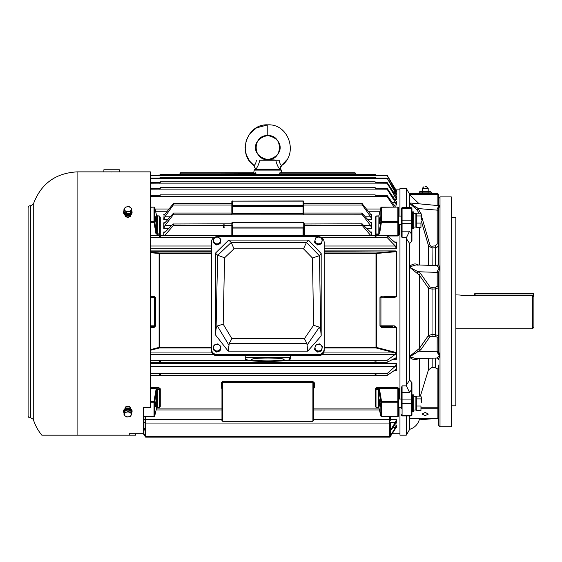 <?xml version="1.0" encoding="UTF-8"?>
<svg xmlns="http://www.w3.org/2000/svg" width="562" height="562" viewBox="0 0 562 562"><rect width="100%" height="100%" fill="white"/><g stroke="black" fill="none" stroke-linecap="round" stroke-linejoin="round"><path stroke-width="0.84" d="M211.389 349.803L211.389 349.15L211.389 349.803C211.748 353.133 213.623 354.973 217.023 355.325L244.519 355.325A0.703 0.703 180 0 1 245.222 356.027L245.222 356.73A0.703 0.703 0 0 0 245.931 357.432L245.931 359.455A21.855 1.904 180 0 0 267.779 361.359A21.855 1.904 180 0 0 289.634 359.455A0.703 0.703 -0 0 0 290.343 358.753L290.343 356.737L290.343 358.753L289.353 359.828C290.273 360.094 280.796 361.45 267.779 361.366C254.34 361.528 246.823 360.656 245.222 358.753A0.703 0.703 180 0 0 245.931 359.455M267.779 358.036A16.312 1.419 180 0 0 251.467 359.455A16.312 1.419 180 0 0 267.779 360.881A16.312 1.419 180 0 0 284.098 359.455A16.312 1.419 180 0 0 267.779 358.036M220.992 355.261L221.337 355.739L220.992 355.261L221.337 355.739L217.023 355.634C213.623 355.282 211.748 353.428 211.389 350.07M221.337 355.634L318.542 355.325C321.942 354.973 323.817 353.133 324.176 349.803L324.176 242.391M324.176 349.803L324.176 349.55A5.641 5.402 -0 0 1 318.542 354.952L217.023 354.952A5.641 5.402 -0 0 1 211.389 349.55L211.389 242.391M289.634 359.455L289.634 357.432A0.703 0.703 0 0 0 290.343 356.73L290.343 356.027A0.703 0.703 180 0 1 291.046 355.325L318.542 355.325M324.176 350.07C323.817 353.428 321.942 355.282 318.542 355.634L318.542 355.739A5.641 5.402 0 0 0 324.176 350.33C323.838 353.638 321.956 355.451 318.542 355.767L314.242 355.767M314.088 355.591L314.565 355.261M289.634 357.432L245.931 357.432M245.222 356.027L245.222 356.73M321.183 335.886L321.183 253.602L319.448 255.633L320.705 330.07L321.183 335.886L307.772 351.131L306.88 343.438L229.254 343.438L228.165 351.131L215.429 334.833L215.429 253.174L228.706 240.086L231.235 242.44L306.445 242.44L308.454 240.086L228.706 240.086M307.772 351.131L228.165 351.131M211.389 349.058L211.389 242.159C211.748 238.829 213.623 236.988 217.023 236.637L318.542 236.637C321.942 236.988 323.817 238.829 324.176 242.159L324.176 349.402C323.817 352.732 321.942 354.573 318.542 354.917L217.023 354.917C213.623 354.573 211.748 352.732 211.389 349.402L211.389 349.058C211.748 352.388 213.623 354.222 217.023 354.573L217.023 354.952M318.542 354.952L318.542 354.573L217.023 354.573M318.542 354.573C321.942 354.222 323.817 352.388 324.176 349.058M308.454 240.086L321.183 253.602M215.429 334.833L216.082 328.566L217.635 255.232L215.429 253.174M320.705 330.07L319.342 327.182L307.252 344.857M228.797 344.998L217.353 325.953L216.082 328.566M217.635 255.232L224.582 257.782L223.177 324.155L231.895 338.654L229.254 343.438M217.733 255.26L231.242 242.454A4.819 0.639 -43 0 0 231.235 242.44M231.895 338.654L304.421 338.654L313.603 325.222L312.472 258.014L319.448 255.633M319.364 255.661L306.445 242.447L303.515 248.847L234.01 248.847L224.582 257.782M217.353 325.953L223.177 324.155M304.421 338.654L306.88 343.438M313.603 325.222L319.342 327.182M231.242 242.454L234.01 248.847M216.208 351.482L220.072 350.252L220.887 346.431L219.363 345.075L217.845 343.839L213.982 345.075L213.167 348.897L216.208 351.482L216.208 352.128L213.167 349.543L213.167 348.897M220.887 346.431L220.072 350.899L216.208 352.128M220.072 350.899L220.072 350.252M214.684 350.133A3.527 3.379 180 0 1 215.913 344.401A3.527 3.379 180 0 1 219.363 345.075A3.527 3.379 -0 0 1 220.48 348.285A3.527 3.379 180 0 1 214.684 350.133M317.72 351.482L321.583 350.252L322.398 346.431L320.874 345.075L319.357 343.839L315.493 345.075L314.678 348.897L317.72 351.482L317.72 352.128L314.678 349.543L314.678 348.897M322.398 346.431L321.583 350.899L317.72 352.128M321.583 350.899L321.583 350.252M316.202 350.133A3.527 3.379 180 0 1 317.425 344.401A3.527 3.379 180 0 1 320.874 345.075A3.527 3.379 -0 0 1 321.991 348.285A3.527 3.379 180 0 1 316.202 350.133M216.208 244.358L220.072 243.121L220.887 239.3L219.363 237.951L217.845 236.714L213.982 237.951L213.167 241.772L216.208 244.358L216.208 245.004L213.167 242.419L213.167 241.772M220.887 239.3L220.072 243.775L216.208 245.004M220.072 243.775L220.072 243.121M214.684 243.009A3.527 3.379 180 0 1 215.913 237.276A3.527 3.379 180 0 1 219.363 237.951A3.527 3.379 -0 0 1 220.48 241.154A3.527 3.379 180 0 1 214.684 243.009M317.72 244.358L321.583 243.121L322.398 239.3L320.874 237.951L319.357 236.714L315.493 237.951L314.678 241.772L317.72 244.358L317.72 245.004L314.678 242.419L314.678 241.772M322.398 239.3L321.583 243.775L317.72 245.004M321.583 243.775L321.583 243.121M316.202 243.009A3.527 3.379 180 0 1 317.425 237.276A3.527 3.379 180 0 1 320.874 237.951A3.527 3.379 -0 0 1 321.991 241.154A3.527 3.379 180 0 1 316.202 243.009M397.847 416.505A0.703 0.703 0 0 0 398.549 415.803A0.703 0.534 180 0 1 397.847 416.337L381.535 416.379A0.703 0.569 -13.5 0 1 380.839 415.88L380.839 401.767L378.9 390.302A0.703 0.4 -9.6 0 1 379.596 389.831L378.198 388.813L378.198 389.663L378.9 390.302L378.9 407.759L380.839 415.88A0.703 0.534 180 0 0 381.535 416.337L397.847 416.337L397.847 402.16A0.703 0.464 0 0 0 398.549 401.704L398.549 415.803L398.549 407.506L401.366 407.506M401.366 216.11L398.549 216.11L398.549 207.807L398.549 221.913A0.703 0.464 180 0 0 397.847 221.449L397.847 207.273A0.703 0.534 0 0 1 398.549 207.807A0.703 0.703 0 0 0 397.847 207.104L381.535 207.273L381.535 221.449A0.703 0.464 180 0 0 380.839 221.85L380.839 207.736L378.9 215.857A0.703 0.569 -166.6 0 1 378.907 215.766L378.907 215.766A0.703 0.569 -166.6 0 1 378.936 215.689M143.359 416.337L154.03 416.337L154.03 401.296A0.703 0.4 9.6 0 1 154.726 401.767L154.726 415.88A0.703 0.534 180 0 1 154.03 416.337L154.03 416.505A0.703 0.703 0 0 0 154.712 415.971L156.657 407.843A0.703 0.569 13.4 0 1 156.629 407.928M156.629 215.689A0.703 0.569 166.6 0 1 156.665 215.857L154.726 207.736L154.726 221.85A0.703 0.464 180 0 0 154.03 221.449L154.03 207.273A0.703 0.534 0 0 1 154.726 207.736A0.703 0.569 166.5 0 0 154.712 207.645A0.703 0.703 0 0 0 154.03 207.104L150.405 207.104M232.535 201.147L303.03 201.147A0.703 0.499 0 0 1 303.733 201.646A0.703 0.703 0 0 0 303.03 200.936L232.535 201.147A0.703 0.499 180 0 0 231.832 201.646L231.832 203.374L231.832 201.646A0.703 0.703 0 0 1 232.535 200.936L232.535 203.374L231.832 203.374L231.832 204.413L232.535 204.413L232.535 205.629L303.03 205.629L303.03 204.413L303.733 204.413L303.733 203.374L303.03 203.374L303.03 200.936M323.48 352.957L395.381 352.957L376.013 347.941A0.703 0.471 -75.8 0 0 376.47 347.4L396.231 352.557A1.819 1.321 -68.4 0 1 396.231 352.557L396.238 327.386L381.38 327.379A0.703 0.457 -90 0 0 380.924 326.613L392.445 326.613M392.445 297.003L394.299 297.003L396.238 296.23L396.238 251.678L396.695 251.762L396.695 296.251L381.38 296.237L379.968 297.649L379.968 325.96L381.38 327.379M395.325 242.679L387.077 235.668L375.922 235.633C374.699 235.555 374.699 236.145 375.922 237.403L387.077 237.445L395.325 246.016L396.435 248.797L396.435 242.039L395.325 242.679L395.908 242.946M396.435 205.032L396.435 201.372L395.325 200.536L387.077 188.221L387.077 189.183L395.325 202.341L396.435 205.032L394.025 205.032M396.435 199.454L396.435 196.567L387.077 182.439L387.077 183.198L395.325 196.883L396.435 199.454L394.601 199.454M396.435 195.112L396.435 193.026L387.077 178.077L395.325 192.675L396.435 195.112L395.107 195.112M303.733 214.81L303.733 213.047L361.97 213.047L370.653 222.812L371.763 222.77L371.763 228.467L370.653 225.629L362.364 214.81L231.832 214.853L231.832 213.047L173.595 213.047L164.912 222.812L163.802 222.77L163.802 228.467L164.912 225.629L173.201 214.81C173.925 213.427 173.932 212.928 173.208 213.314M306.416 203.374L361.921 203.374L370.653 214.291L371.763 214.543L371.763 219.616L370.653 216.799L362.364 205.046L303.726 205.046A0.724 0.59 0 0 1 303.733 205.144L303.663 213.356M164.055 214.972L163.802 219.616L164.912 216.799L173.201 205.046C173.925 203.627 173.932 203.184 173.208 203.711L173.637 203.374M164.835 235.499L173.201 225.636C173.925 224.301 173.932 223.753 173.208 223.992L164.912 232.31L164.23 232.696L163.802 231.965L163.802 235.499M304.442 223.992L362.012 223.795L370.653 232.31L371.334 232.696L371.763 231.965L371.763 235.499M150.405 221.449L154.03 221.449L154.03 222.32A0.703 0.4 170.4 0 0 154.726 221.85L156.665 233.307L156.665 215.857L159.545 216.11L158.87 216.082L159.573 216.237L159.573 234.396L159.573 216.658A0.703 0.548 0 0 0 160.275 217.206L159.573 216.412M160.008 235.506L160.275 234.839A0.703 0.443 180 0 1 159.573 234.396L158.87 235.134L155.969 233.778L154.03 222.32L150.405 222.32M375.992 216.412L375.29 217.206A0.703 0.548 0 0 0 375.992 216.658L375.992 234.396A0.703 0.443 180 0 1 375.29 234.839L375.557 235.506M387.436 235.977L397.847 235.977L399.252 234.839A0.703 0.443 0 0 1 398.549 234.396L397.847 235.134L397.847 222.32L381.535 222.32A0.703 0.4 -170.4 0 1 380.839 221.85L378.809 234.291L378.198 233.954L378.198 234.804L379.596 233.778A0.703 0.4 -170.4 0 1 378.9 233.307M375.613 174.81L375.922 175.105C374.699 174.002 374.699 174.115 375.922 175.442L387.077 175.506L396.435 192.049L396.435 190.785L387.077 175.175L395.325 189.155M396.695 251.762L395.458 250.926L324.176 251.277M396.695 296.251L394.299 297.79L380.924 297.79L380.924 325.827L394.299 325.827L396.238 327.386L394.299 326.613L394.299 325.827M399.961 433.766L392.164 433.766A19756.063 17629.153 0 0 1 391.475 434.833C390.836 435.698 390.794 435.536 391.342 434.356L391.475 434.117A19756.063 19236.529 -0 0 0 395.388 427.464L396.435 425.02L396.372 427.577M396.196 427.682L395.388 428.736A19756.063 17629.153 180 0 1 391.475 434.833C390.836 435.698 390.794 435.536 391.342 434.356M143.359 432.873A19756.063 19236.529 0 0 0 144.09 434.117L144.223 434.356C144.771 435.536 144.729 435.691 144.09 434.833A19756.063 17629.153 -0 0 1 143.401 433.766L135.604 433.766M144.223 434.356C144.771 435.536 144.729 435.691 144.09 434.833A19756.063 17629.153 180 0 1 143.359 433.695L129.26 433.695L129.26 435.171L41.827 435.171L77.092 435.171L77.092 171.874C55.378 173.103 40.766 183.922 33.263 204.336L30.727 205.776C29.189 205.615 28.318 206.296 28.1 207.828L28.1 415.789C28.318 417.313 29.189 418.002 30.727 417.84L30.727 205.776M390.442 419.659L396.435 419.659L395.388 422.224A19756.063 18660.683 180 0 1 391.475 428.673L391.278 429.024C390.794 430.155 390.857 430.344 391.475 429.593A19756.063 16600.489 0 0 0 395.388 423.853L396.329 422.884M391.278 429.024C390.794 430.155 390.857 430.344 391.475 429.593M143.359 428.525A19756.063 16600.489 -0 0 0 144.09 429.593C144.701 430.352 144.771 430.155 144.279 429.024L144.09 428.673A19756.063 18660.683 180 0 1 143.359 427.471M144.09 429.593C144.701 430.352 144.771 430.155 144.279 429.024M378.198 234.804L376.695 234.804L376.02 233.954L378.198 233.954M378.936 407.928A0.703 0.569 -13.4 0 1 378.9 407.759L378.198 407.499L378.198 389.663L376.02 389.663L376.695 388.813L378.198 388.813M254.242 170.096L254.86 169.408L280.705 169.408L281.323 170.096L254.242 170.096L253.673 172.766L180.451 172.829M255.218 173.026L180.5 172.766M255.977 174.283L255.668 172.766M150.405 325.827L154.641 325.827L154.641 297.79L155.344 297.705L155.344 311.805L155.597 297.649L154.185 296.237L150.405 296.23M150.405 326.613L154.641 326.613L154.641 325.827L155.344 325.904L155.344 311.805L155.597 325.96L154.185 327.379L150.405 327.379M155.534 403.277L155.534 406.874L156.257 403.277L156.257 399.68L155.534 403.277M155.534 220.339L156.257 223.929L156.257 220.339L155.534 216.742L155.534 220.339M379.308 403.277L380.031 406.874L380.031 403.277L379.308 399.68L379.308 403.277M379.308 220.339L379.308 223.929L380.031 220.339L380.031 216.742L379.308 220.339M223.304 227.484L224.147 227.484L223.922 225.636L224.336 224.842L223.107 224.842L223.528 225.636L223.304 227.484M224.062 226.612A0.724 0.513 0 0 0 223.381 226.612M305.047 203.711L306.487 203.711M150.939 297.003L154.641 297.003A0.703 0.703 0 0 1 155.105 297.179M281.323 170.096L281.892 172.766L355.065 172.766L279.897 172.766L279.588 174.283M401.366 403.277L401.366 392.845L401.366 399.048L398.549 399.048L398.549 389.22L397.847 388.483L397.847 402.16L381.535 402.16A0.703 0.464 0 0 1 380.839 401.767A0.703 0.4 -9.6 0 1 381.535 401.296L397.847 401.296A0.703 0.407 0 0 1 398.549 401.704L398.549 389.22A0.703 0.443 180 0 1 399.252 388.771L397.847 387.639L376.695 387.639L375.29 388.771A0.703 0.443 -0 0 1 375.992 389.22L375.992 406.93M398.549 234.396L398.549 221.913A0.703 0.407 180 0 1 397.847 222.32L397.847 221.449L381.535 221.449L379.596 233.778M150.405 402.16L154.03 402.16A0.703 0.464 0 0 0 154.726 401.767L156.665 390.302L157.367 389.663L157.367 407.499L156.665 407.759A0.703 0.569 13.4 0 1 156.657 407.843M303.03 213.356L303.03 206.626A0.703 0.499 0 0 0 303.733 206.128A0.703 0.499 180 0 0 303.03 205.629L303.03 206.626L232.535 206.626L232.535 213.356M396.695 327.365L396.695 351.51L395.325 354.341L387.077 360.333L375.922 360.361C374.699 361.457 374.699 362.118 375.922 362.328L387.077 362.307L395.325 358.05L396.435 359.251L396.435 351.524M313.603 388.672L314.306 387.654A0.703 0.436 180 0 0 313.603 388.096L313.603 383.2A0.703 0.407 180 0 1 314.306 382.792L312.901 381.535L222.664 381.535L221.252 382.792A0.703 0.407 180 0 1 221.962 383.2L221.962 388.096A0.703 0.436 180 0 0 221.252 387.654L221.962 388.672M396.435 419.659L396.435 423.074L396.02 423.074M395.325 366.269L387.077 373.589L375.922 373.625C374.699 374.812 374.699 375.437 375.922 375.5L387.077 375.479L395.325 369.81L396.435 370.73L396.435 363.551L395.325 366.269L150.405 366.269M159.573 407.197L160.275 406.41A0.703 0.548 180 0 0 159.573 406.958L159.573 389.22A0.703 0.443 0 0 1 160.275 388.771L158.87 387.639L159.573 389.22L159.573 407.38L157.367 407.527M375.992 406.958A0.703 0.548 180 0 0 375.29 406.41L375.992 407.197M396.238 251.678L376.47 253.469A0.703 0.492 -94.9 0 0 376.013 252.998L395.458 251.277L396.238 251.678M396.4 352.226L395.381 352.957M179.664 174.283L179.931 173.82C180.655 172.52 180.655 172.485 179.931 173.7L179.945 173.679C180.655 172.485 180.655 172.52 179.931 173.813M279.476 173.82L355.634 173.82C354.91 172.52 354.91 172.485 355.634 173.7C354.91 172.485 354.91 172.52 355.634 173.813C354.91 172.52 354.91 172.485 355.634 173.707C354.91 172.485 354.91 172.52 355.634 173.82L355.901 174.283M378.809 215.836L378.198 216.11L378.9 215.857L378.809 234.291M378.198 407.527L375.992 407.38L375.992 389.22L376.695 388.813M376.695 234.804L375.992 234.396L375.992 216.237L378.198 216.082M159.573 389.817L158.87 388.813L157.367 388.813L155.969 389.831A0.703 0.4 9.6 0 1 156.665 390.302L156.665 407.759L154.726 415.88A0.703 0.569 13.5 0 1 154.712 415.971M362.357 223.992C361.633 223.746 361.633 224.294 362.364 225.636L370.73 235.499M164.912 235.401L231.832 235.401L231.832 225.566L232.535 224.842L232.535 227.069A0.703 0.499 180 0 0 231.832 227.561L231.832 225.566M231.832 235.401L231.832 227.561A0.703 0.499 0 0 0 232.535 228.06L232.535 235.499M303.733 203.648L303.03 203.374L303.733 203.648M303.03 204.413L303.726 205.046M362.357 203.711C361.633 203.177 361.633 203.62 362.364 205.046M371.51 214.972L371.763 214.543L370.864 214.543M303.733 228.832L303.733 235.499L303.733 222.58L232.535 222.376A0.703 0.703 0 0 0 231.832 223.079L231.832 223.795L231.832 223.079A0.703 0.499 0 0 1 232.535 222.58L232.535 223.795L231.832 223.795L231.832 224.842L232.535 224.842M232.535 223.795L231.839 223.992L232.535 223.795M232.422 223.795L173.208 223.992M303.733 213.356L231.832 213.356M362.357 213.314C361.633 212.921 361.633 213.419 362.364 214.81M232.535 203.374L231.832 203.648L232.535 203.374M231.895 213.356L231.832 205.144A0.724 0.59 -0 0 1 231.839 205.046L232.535 204.413M212.085 352.957L150.405 352.957M150.405 349.634L159.095 347.4A0.703 0.471 75.8 0 0 159.552 347.941L150.405 350.281M150.405 252.197L159.552 252.998A0.703 0.492 94.9 0 0 159.095 253.469L150.405 252.696M324.176 347.442L376.47 347.4L376.47 253.469L324.176 253.399M211.389 253.399L159.095 253.469L159.095 347.4L211.389 347.442M355.964 174.283L374.994 174.297M150.405 175.175L159.692 175.063M160.591 174.283L179.601 174.283M150.405 373.589L159.643 373.625C160.865 374.812 160.865 375.437 159.643 375.5L375.922 375.5M150.405 375.479L159.643 375.5M395.796 369.641L395.325 369.81M150.405 360.333L159.643 360.361C160.865 361.464 160.865 362.118 159.643 362.328L375.922 362.328M150.405 362.307L159.643 362.328M395.683 357.959L395.325 358.05M150.405 235.668L159.643 235.633C160.865 235.562 160.865 236.152 159.643 237.403L150.405 237.445M375.922 235.633L160.163 235.499M160.149 235.499L159.643 235.633M303.733 223.191L304.442 223.795L304.358 235.499M164.954 222.77L163.802 222.77L164.139 223.339M371.426 223.339L371.763 222.77L370.611 222.77M164.701 214.543L163.802 214.543L164.912 214.291L173.208 203.711M375.992 195.351L375.992 196.51L375.107 194.866L375.992 195.351L387.077 195.351L395.522 207.104M150.405 195.351L159.573 195.351L160.458 194.866L159.573 196.51L150.405 196.51M375.992 196.51L387.077 196.51L394.067 207.104M150.405 188.221L159.573 188.221L160.514 187.638L375.051 187.638L375.992 188.221L387.077 188.221M375.922 188.158C374.699 187.385 374.699 187.708 375.922 189.12L387.077 189.183M150.405 189.183L159.643 189.12C160.865 187.708 160.865 187.385 159.643 188.158M150.405 182.439L159.573 182.439L160.563 181.758L375.002 181.758L375.992 182.439L387.077 182.439M375.922 182.369C374.699 181.477 374.699 181.737 375.922 183.135L387.077 183.198M150.405 183.198L159.643 183.135C160.865 181.737 160.865 181.484 159.643 182.369M375.922 178.006C374.699 177.002 374.699 177.185 375.922 178.554C374.699 177.185 374.699 177.002 375.922 178.006L387.077 178.077M150.405 178.077L159.643 178.006C160.865 177.002 160.865 177.192 159.643 178.554C160.865 177.192 160.865 177.002 159.643 178.006M150.405 178.625L387.077 178.625M150.405 175.506L375.922 175.442C374.699 174.115 374.699 174.002 375.922 175.105L387.077 175.506M159.643 175.442C160.865 174.115 160.865 174.002 159.643 175.105C160.865 174.002 160.865 174.115 159.643 175.442M256.089 173.82L179.931 173.82C180.655 172.52 180.655 172.485 179.931 173.7M391.089 435.346L390.442 435.417L390.442 436.442L390.442 435.417M145.122 435.417L144.483 435.353M159.573 178.077L159.573 178.625M159.573 182.439L159.573 183.198M159.573 188.221L159.573 189.183M159.573 195.351L159.573 196.51M159.573 235.668L159.573 237.445M159.573 360.333L159.573 362.307M159.573 373.589L159.573 375.479M375.992 178.077L375.992 178.625M375.992 182.439L375.992 183.198M375.992 188.221L375.992 189.183M387.077 195.351L387.077 196.51M387.077 235.668L387.077 237.445M375.992 235.668L375.992 237.445M387.077 360.333L387.077 362.307M375.992 360.333L375.992 362.307M387.077 373.589L387.077 375.479M375.992 373.589L375.992 375.479M303.733 205.144L303.733 211.888M231.832 211.888L231.832 205.144M303.733 203.374L303.733 201.646L303.733 203.374M303.733 222.58L303.03 222.58M303.733 227.069L303.03 228.06L232.535 228.06L232.535 227.069L303.733 227.069M231.832 206.128A0.703 0.499 0 0 0 232.535 206.626L232.535 205.629A0.703 0.499 -0 0 0 231.832 206.128M157.367 216.082L157.367 233.954L159.573 233.799M157.367 234.804L157.367 233.954L156.665 233.307A0.703 0.4 170.4 0 1 155.969 233.778M154.712 207.645L156.657 215.766L159.278 215.956M159.545 233.954L158.87 234.804M397.847 207.104L381.535 207.104A0.703 0.703 0 0 0 380.853 207.645A0.703 0.569 -166.5 0 0 380.839 207.736A0.703 0.534 0 0 1 381.535 207.273L381.535 207.23M379.596 389.831L381.535 401.296L381.535 416.505A0.703 0.703 0 0 1 380.853 415.971L378.907 407.843L376.287 407.661M390.442 432.916L390.442 436.442A0.703 0.703 0 0 1 389.74 437.145L145.825 437.145A0.703 0.703 0 0 1 145.122 436.442L145.122 416.505L145.122 423.046L145.825 423.046L145.825 436.442L389.74 436.442L389.74 423.046L145.825 423.046L145.825 419.519A0.703 0.703 0 0 0 145.122 420.228A0.703 0.703 0 0 1 145.825 419.519L221.793 419.273M390.442 436.442L389.74 436.442L389.74 437.145A0.703 0.703 0 0 0 390.442 436.442A0.703 0.703 0 0 1 389.74 437.145A0.703 0.703 0 0 0 390.442 436.442A0.703 0.703 0 0 1 389.74 437.145A0.703 0.703 0 0 0 390.442 436.442A0.703 0.703 0 0 1 389.74 437.145A0.703 0.703 0 0 0 390.442 436.442A0.703 0.703 0 0 1 389.74 437.145A0.703 0.703 0 0 0 390.442 436.442A0.703 0.703 0 0 1 389.74 437.145A0.703 0.703 0 0 0 390.442 436.442L390.442 423.046L389.74 423.046L389.74 419.519A0.703 0.703 0 0 1 390.442 420.228L390.442 416.505L390.442 420.228A0.703 0.703 0 0 0 389.74 419.519L314.306 419.519A0.703 0.703 0 0 1 313.603 418.816A0.703 0.703 0 0 0 314.306 419.519L312.901 421.282L313.603 418.908L313.603 383.2L312.901 382.286L222.664 382.286L222.664 421.282L221.252 419.519L145.825 419.519A0.703 0.703 0 0 0 145.122 420.228M221.252 419.596A0.703 0.688 0 0 0 221.962 418.908L221.962 383.2L222.664 381.535M314.306 419.596A0.703 0.688 0 0 1 313.603 418.908M221.962 418.816A0.703 0.703 0 0 1 221.252 419.519A0.703 0.703 0 0 0 221.962 418.816M221.962 418.908L222.664 421.282L312.901 421.282L312.901 381.535M145.825 437.145A0.703 0.703 0 0 1 145.122 436.442A0.703 0.703 0 0 0 145.825 437.145A0.703 0.703 0 0 1 145.122 436.442A0.703 0.703 0 0 0 145.825 437.145A0.703 0.703 0 0 1 145.122 436.442A0.703 0.703 0 0 0 145.825 437.145A0.703 0.703 0 0 1 145.122 436.442A0.703 0.703 0 0 0 145.825 437.145L145.825 436.442L145.122 436.442A0.703 0.703 0 0 0 145.825 437.145A0.703 0.703 0 0 1 145.122 436.442A0.703 0.703 0 0 0 145.825 437.145M155.344 325.904L154.641 326.613L150.939 326.613M150.405 297.79L154.641 297.79L154.641 297.003L150.405 297.003M154.641 326.613A0.703 0.457 90 0 0 154.185 327.379M154.185 296.237A0.703 0.457 -90 0 0 154.641 297.003L155.344 297.705M394.299 297.79L394.299 297.003L384.626 297.003M384.626 326.613L380.924 326.613L380.221 325.904L380.924 325.827L380.924 326.613A0.703 0.703 0 0 1 380.678 326.564A0.703 0.703 0 0 0 380.924 326.613M380.221 297.705L380.924 297.79L380.924 297.003L380.221 297.705M381.38 296.237A0.703 0.457 90 0 1 380.924 297.003M532.488 295.521L533.9 296.989L533.9 327.316L532.488 328.728L532.488 295.521L460.903 295.521C459.737 294.685 459.737 294.685 460.903 295.521C459.737 294.685 459.737 294.685 460.903 295.521M460.243 295.05L455.859 294.888M125.375 216.363L127.848 216.981L130.328 216.363M130.328 407.246L127.848 406.628L125.375 407.246M126.443 435.171L135.604 435.171L135.604 433.695M420.952 227.491L416.316 227.491L416.316 223.093L420.952 223.093L420.952 227.491L420.952 223.093M416.316 223.093L416.316 215.941L420.952 215.941L421.303 219.517L421.303 214.558L420.952 215.941M416.316 215.941L416.316 213.181L420.952 213.181L421.303 214.558L420.952 213.181M420.952 410.429L416.316 410.429L416.316 406.031L420.952 406.031L420.952 410.429L420.952 406.031M416.316 406.031L416.316 398.879L420.952 398.879L421.303 402.455L421.303 397.503L420.952 398.879M416.316 398.879L416.316 396.126L420.952 396.126L421.303 397.503L420.952 396.126M413.709 213.602L414.798 213.63M413.709 227.069L415.894 227.069L415.894 213.602L413.709 213.722M413.709 396.547L414.798 396.575M413.709 410.007L415.894 410.007L415.894 396.547L413.709 396.66M412.382 228.797L413.709 228.797L413.709 211.874L412.382 211.874L412.382 228.797L411.946 228.355M412.382 411.735L413.709 411.735L413.709 394.819L412.382 394.819L412.382 411.735L411.946 411.293L411.946 414.721A0.703 0.527 180 0 1 411.236 415.248L411.236 389.916A3116.023 2569.801 180 0 1 409.558 392.445L402.076 392.445L402.076 403.404A0.703 0.471 180 0 1 401.366 402.94L401.366 400.341A0.703 0.4 180 0 1 402.076 399.94L411.236 399.94A0.703 0.4 180 0 1 411.946 400.341L411.946 414.721M411.946 403.277L411.946 395.255L412.382 394.819M421.142 193.728L425.195 193.728M425.195 191.614L428.722 191.614L425.195 191.614M425.195 186.675L426.432 186.675L425.195 186.675M422.505 191.614L422.202 192.141L419.203 192.141L419.814 191.614L430.576 191.614L431.187 192.141L431.187 193.202L430.576 193.728L419.814 193.728L419.203 193.202L422.202 193.202L422.505 193.728M430.576 191.614L428.722 191.614L428.195 191.087L422.202 191.087L421.676 191.614M431.187 192.141L428.195 192.141L427.886 193.728M419.203 192.141L419.203 193.202M427.886 191.614L428.195 192.141L422.202 192.141L422.202 193.202L431.187 193.202M130.672 216.131L130.672 214.888M111.634 172.007C119.453 171.86 119.453 171.86 111.634 172.007C103.822 171.86 103.822 171.86 111.634 172.007M106.415 171.909L105.572 171.874M125.031 214.888L125.031 215.387C126.914 218.07 128.789 218.07 130.672 215.387M143.359 433.695L143.359 407.373L150.405 407.373L150.405 171.874L77.092 171.874M130.672 408.722L130.672 408.23C130.454 406.944 129.52 406.256 127.848 406.164C126.183 406.256 125.242 406.944 125.031 408.23L125.031 408.722M71.985 435.171L69.737 435.171M67.11 435.171L65.213 435.171M62.747 435.171L50.454 435.171M48.29 435.171L46.548 435.171M45.255 435.171L44.265 435.171M43.288 435.171L42.698 435.171M124.005 415.009L124.005 413.323L125.038 410.604L125.038 412.29L124.005 415.009L125.41 416.14L126.822 416.997L128.74 416.772L130.665 416.273L131.178 415.051L131.698 413.555L128.881 411.56L125.038 412.29M125.038 410.604L128.881 409.881L128.881 411.56M128.881 409.881L131.698 411.869L131.698 413.555M128.74 416.772A3.449 2.438 0 0 1 125.41 416.14A3.449 2.438 0 0 1 124.518 413.787A3.449 2.438 0 0 1 126.956 412.065A3.449 2.438 180 0 1 130.286 412.691A3.449 2.438 0 0 1 131.178 415.051A3.449 2.438 0 0 1 128.74 416.772M131.796 208.966L131.796 210.652L130.272 213.251L130.272 211.565L131.796 208.966L130.588 207.715L129.379 206.732L127.405 206.781L125.431 207.097L124.666 208.263L123.9 209.696L126.324 211.93L130.272 211.565M130.272 213.251L126.324 213.616L126.324 211.93M126.324 213.616L123.9 211.382L123.9 209.696M130.588 207.715A3.449 2.438 180 0 1 131.03 210.132A3.449 2.438 180 0 1 128.298 211.614A3.449 2.438 180 0 1 125.115 210.68A3.449 2.438 0 0 1 124.666 208.263A3.449 2.438 180 0 1 127.405 206.781A3.449 2.438 180 0 1 130.588 207.715M131.332 411.616L131.332 411.553A3.484 2.466 0 0 0 130.314 409.81A3.484 2.466 0 0 0 125.389 409.81L125.895 410.309A3.484 2.466 0 0 1 128.565 409.937M129.134 410.063A3.484 2.466 0 0 1 130.314 410.604A3.484 2.466 0 0 1 131.087 411.44M124.371 412.368A3.484 2.466 0 0 1 124.371 412.346A3.484 2.466 0 0 1 124.848 411.096M125.389 410.604L124.968 410.169L125.474 410.527M124.371 412.346L124.371 411.553A3.484 2.466 0 0 1 124.968 410.169M124.371 211.811L124.371 212.064A3.484 2.466 180 0 0 125.389 213.806A3.484 2.466 180 0 0 129.183 214.34A3.484 2.466 180 0 0 131.332 212.064L131.332 211.438A3.484 2.466 180 0 1 130.496 212.865M129.829 213.293A3.484 2.466 180 0 1 126.675 213.581M126.071 213.384A3.484 2.466 180 0 1 125.389 213.005A3.484 2.466 180 0 1 124.497 211.93M124.139 412.979A4.229 2.993 0 0 1 123.619 411.553A4.229 2.993 0 0 1 126.232 408.785A4.229 2.993 0 0 1 130.841 409.438A4.229 2.993 0 0 1 132.077 411.553A4.229 2.993 0 0 1 131.698 412.796M132.077 411.553L132.077 410.955A4.229 2.993 180 0 0 130.841 408.841A4.229 2.993 180 0 0 127.848 407.963A4.229 2.993 180 0 0 123.619 410.955L123.619 411.553M131.698 210.82A4.229 2.993 180 0 1 132.077 212.064A4.229 2.993 180 0 1 129.471 214.825A4.229 2.993 180 0 1 124.862 214.178A4.229 2.993 180 0 1 123.619 212.064A4.229 2.993 180 0 1 123.9 210.989M123.619 212.064L123.619 212.661A4.229 2.993 0 0 0 124.862 214.775A4.229 2.993 0 0 0 127.848 215.653A4.229 2.993 0 0 0 132.077 212.661L132.077 212.064M279.988 169.408L281.653 165.333A4.229 4.11 -45.3 0 0 280.045 169.204L279.904 169.197C278.211 167.525 276.834 164.54 275.773 160.24L279.159 160.24C279.616 163.205 280.445 164.905 281.653 165.333L281.773 165.439C298.562 153.756 288.805 123.563 267.779 124.855L267.779 135.568C284.309 138.723 284.309 156.391 267.779 159.538C283.248 160.303 283.248 134.803 267.779 135.568C251.256 138.723 251.256 156.391 267.779 159.538L267.779 159.538C252.317 160.303 252.317 134.803 267.779 135.568M279.159 160.24L267.786 159.587L259.792 160.24C258.717 164.575 257.34 167.56 255.661 169.197L253.912 165.333C255.12 164.905 255.949 163.212 256.405 160.24M253.912 165.333L253.792 165.439C237.002 153.756 246.76 123.563 267.779 124.855L256.434 127.897L249.465 134.135L246.24 140.444L245.081 147.553L246.24 154.662L249.465 160.971L254.635 166.064M279.904 169.197L255.661 169.197M275.773 160.24L259.792 160.24M119.39 171.874L119.39 169.759L103.879 169.759L103.879 171.874M474.686 295.521L474.686 293.898A0.421 0.421 0 0 1 475.108 293.476L533.478 293.476L475.108 293.476A0.421 0.421 0 0 0 474.686 293.898A0.421 0.421 0 0 1 475.108 293.476A0.421 0.421 0 0 0 474.686 293.898L475.108 293.898L475.108 295.521M533.9 293.898L533.9 296.989L533.9 293.898A0.421 0.421 0 0 0 533.478 293.476A0.421 0.421 0 0 1 533.9 293.898L475.108 293.898L475.108 293.476M420.369 396.126L428.448 369.831L431.855 367.541A3.484 3.021 180 0 1 432.157 367.555L435.374 367.801L437.889 369.023L438.592 371.306M429.811 336.891A1.412 1.257 -145.1 0 1 428.448 335.472L428.448 288.137A1.412 1.257 145.1 0 1 429.811 286.718A2.115 0.808 180 0 0 432.038 287.315L435.248 287.21L437.18 286.402A1.412 1.3 0 0 1 438.592 287.702L435.374 288.959L431.855 289.072L428.448 288.137L419.4 275.204L409.67 267.294L409.67 356.322L419.4 348.405L428.448 335.472L431.855 334.538L435.374 334.65L438.592 335.907A1.412 1.3 0 0 1 437.18 337.214L435.248 336.406L432.038 336.294A2.115 0.808 -0 0 0 429.811 336.891L420.762 349.831L409.803 356.779L416.245 358.725L437.131 358.001L439.266 355.753L437.131 351.995L437.18 337.214M428.448 265.306L428.448 245.594A1.412 0.52 163.9 0 1 429.811 244.73A2.115 1.953 180 0 0 432.038 246.17L435.248 245.91L437.18 243.964L437.18 210.146A1.412 0.541 180 0 1 438.592 210.687L438.592 244.498C438.381 246.374 437.313 247.449 435.374 247.709L431.855 247.983L428.448 245.594L421.303 220.936M422.027 193.728L409.354 193.728L406.305 188.439L399.961 188.439L399.961 216.11M399.961 224.568L399.961 399.048M411.946 240.922L411.946 233.3L411.946 240.922L409.67 243.557L406.305 238.485L406.305 385.125L409.67 380.053L411.946 382.694L411.946 390.309L411.946 382.694M406.305 238.485L406.389 237.74L402.076 237.74L401.366 235.485L401.366 230.764L401.366 235.485M406.305 188.439L406.305 207.659M418.17 358.661L417.032 359.336C414.616 360.151 412.164 359.455 409.67 357.249L409.67 380.053M409.67 357.249L409.67 356.322M440.004 426.713L440.004 196.897L451.279 196.897L451.279 426.713L440.004 426.713L438.592 425.301L438.592 414.658M451.279 217.803L455.859 217.803L455.859 405.813L451.279 405.813M438.62 208.369L439.126 206.886M439.126 205.011L438.746 204.997M411.243 203.086L409.803 203.233L418.156 208.551L437.18 210.146L437.131 208.776L439.266 205.706A1.412 1.3 180 0 0 439.695 205.678L438.592 205.292L438.592 194.431L438.592 198.737L440.004 196.897M439.695 205.678L438.592 208.776L438.592 264.203L439.695 267.849L438.592 272.612A1.412 0.998 0 0 0 437.131 271.622L439.266 267.856L437.18 265.882M438.592 354.538L438.592 272.612M418.156 265.222L416.245 264.885L409.803 266.831L411.3 268.229L418.156 271.734L420.762 273.778L429.811 286.718M438.592 273.701L438.592 278.583L438.592 273.701A1.412 1.3 0 0 0 437.18 272.394L437.131 271.622M419.28 419.849L432.614 418.732M411.946 208.734L411.946 220.676A0.703 0.471 180 0 0 411.236 220.206L411.236 208.362L402.076 208.362L402.076 231.165L409.558 231.165L406.389 237.74M411.946 220.676L411.946 233.3A0.703 0.4 180 0 1 411.236 233.701L411.236 220.206L402.076 220.206A0.703 0.471 180 0 0 401.366 220.676L401.366 208.734M402.076 237.74L402.076 231.165A0.703 0.4 180 0 1 401.366 230.764L401.366 220.676M402.076 385.869L402.076 392.445A0.703 0.4 180 0 0 401.366 392.845L401.366 388.124L402.076 385.869L406.389 385.869L409.558 392.445M425.195 415.613L428.37 414.068L425.195 412.445L422.027 414.068L425.195 415.613M416.252 264.885L437.131 265.608L438.592 264.203A1.412 1.412 0 0 1 437.131 265.608M418.992 213.181L417.032 209.865A1.412 0.429 140.7 0 1 418.156 208.551L416.133 206.957M413.576 205.32L412.796 204.884M412.712 204.842L412.332 204.638M412.15 204.547L411.208 204.076M437.131 351.995A1.412 0.998 0 0 0 438.592 350.997L439.695 355.767L438.592 359.034M421.303 407.808L437.889 407.808A0.703 0.351 180 0 1 438.592 408.16L438.592 365.005M438.592 379.111L438.592 414.833M409.67 267.294L409.67 266.367C412.178 264.154 414.63 263.459 417.032 264.281L418.17 264.955M409.67 243.557L409.67 266.367M399.961 407.506L399.961 435.171L406.305 435.171L406.305 415.957M406.389 385.869L406.305 385.125M417.032 209.865L409.67 203.416L409.67 207.659M409.67 203.416L409.67 203.03L412.592 203.198M409.354 193.728L409.67 203.03M414.559 207.216L415.325 207.961M409.67 418.732L409.67 429.34L406.305 435.171M409.354 415.957L409.354 418.669L437.889 418.669L437.889 408.736L421.303 408.736M438.592 349.915L438.592 345.026L438.592 349.915A1.412 1.3 0 0 1 437.18 351.215L418.156 351.875A1.412 1.04 -116.9 0 1 417.032 350.288M419.112 203.746L409.67 194.754M437.18 243.964A1.412 0.541 180 0 1 438.592 244.498L438.592 251.052M438.592 258.611L438.592 264.583M438.051 246.212L438.339 245.692M438.501 245.229L438.571 244.856M418.156 208.551L420.762 213.483M439.266 205.706L411.3 203.093M437.18 357.727L438.592 359.413A1.412 1.412 -0 0 0 437.131 358.001M437.131 208.776L438.592 208.776M417.032 273.329A1.412 1.04 116.9 0 1 418.156 271.734L437.18 272.394L437.18 286.402M417.032 264.281A1.412 1.04 -63.1 0 0 417.222 264.92M417.032 359.336A1.412 1.04 63.1 0 1 417.222 358.697M438.592 408.16A0.703 0.576 180 0 1 437.889 408.736L437.889 408.16M437.889 418.732A0.703 0.703 0 0 0 438.592 418.03A0.703 0.639 180 0 1 437.889 418.669L409.396 418.732M409.558 231.165A3116.023 2569.801 0 0 1 411.236 233.701L411.637 241.337M411.946 208.895A0.703 0.527 180 0 0 411.236 208.362L411.236 207.659L402.076 207.659L402.076 208.362A0.703 0.527 180 0 0 401.366 208.895L401.366 214.881M411.637 382.272L411.236 389.916A0.703 0.4 180 0 1 411.946 390.309L411.946 400.341M401.366 408.729L401.366 402.94M401.366 414.882L401.366 414.721A0.703 0.527 180 0 0 402.076 415.248L411.236 415.248L411.236 415.957L402.076 415.957L401.366 415.255M217.023 355.325L217.023 355.739L221.33 355.76M244.519 355.584L244.519 355.584A0.703 0.703 -0 0 1 245.222 356.287M314.228 355.739L318.542 355.739M221.323 355.767L217.023 355.767C213.602 355.451 211.726 353.638 211.389 350.33A5.641 5.402 -0 0 0 217.023 355.739L217.023 355.739M291.046 355.584L291.046 355.584A0.703 0.703 -0 0 0 290.343 356.287M312.472 258.014L303.515 248.847M150.405 207.273L154.03 207.104M379.968 325.96L379.968 297.649M394.573 242.039L396.435 242.039M396.435 248.797L324.176 248.797M211.389 248.797L150.405 248.797M379.863 211.776L368.679 211.776M166.886 211.776L155.702 211.776M371.763 228.467L366.824 228.467M168.74 228.467L163.802 228.467M371.763 219.616L367.864 219.616M167.701 219.616L163.802 219.616M163.802 231.965L165.256 231.965M370.309 231.965L371.763 231.965M160.275 217.206L160.275 234.839M375.29 234.839L375.29 217.206M399.252 224.568L399.252 234.839M396.435 192.049L395.571 192.049M150.405 250.926L211.389 250.926M324.176 250.926L395.458 250.926M324.176 347.941L376.013 347.941L376.013 252.998L324.176 252.998M211.389 252.998L159.552 252.998L159.552 347.941L211.389 347.941M155.597 297.649L155.597 325.96M150.405 401.296L154.03 401.296L155.969 389.831M391.475 428.673L390.442 428.673M145.122 428.673L144.09 428.673M391.475 434.117L390.442 434.117M145.122 434.117L144.09 434.117M396.435 359.251L393.007 359.251M314.306 382.792L314.306 387.654M221.252 387.654L221.252 382.792M394.594 425.02L396.435 425.02M143.359 419.659L145.122 419.659M150.405 363.551L396.435 363.551M396.435 370.73L393.983 370.73M150.405 387.639L158.87 387.639M160.275 388.771L160.275 406.41M375.29 406.41L375.29 388.771M399.252 388.771L399.252 399.048M156.398 408.932L221.962 408.932M313.603 408.932L379.167 408.932M397.847 387.639L397.847 388.483L376.695 388.483L376.695 387.639M376.695 235.668L376.695 235.134L397.847 235.134L397.847 235.977M158.87 388.813L150.405 388.483M150.405 235.134L158.87 235.134L158.87 235.668M362.364 225.636L304.442 225.636L303.733 226.149M223.528 225.636L173.201 225.636M231.832 225.636L223.922 225.636M231.832 214.81L173.201 214.81M164.912 225.629L171.572 225.629M363.993 225.629L370.653 225.629M231.839 205.046L173.201 205.046M211.389 251.277L150.405 251.277M375.922 373.625L159.643 373.625M395.325 354.341L322.349 354.341M213.216 354.341L150.405 354.341M375.922 360.361L287.084 360.361M248.474 360.361L159.643 360.361M375.922 237.403L321.408 237.403M214.157 237.403L159.643 237.403M150.405 246.016L211.389 246.016M324.176 246.016L395.325 246.016M304.442 235.401L370.653 235.401M164.912 216.799L170.167 216.799M365.398 216.799L370.653 216.799M375.922 196.447L159.643 196.447M155.042 209.008L169.057 209.008M366.508 209.008L380.523 209.008M375.922 189.12L159.643 189.12M392.093 202.341L395.325 202.341M375.922 183.135L159.643 183.135M392.873 196.883L395.325 196.883M393.562 192.675L395.325 192.675M394.187 189.773L395.325 189.773M395.388 427.464L392.929 427.464M395.388 422.224L390.442 422.224M145.122 422.224L143.359 422.224M303.03 235.499L303.03 228.06M303.529 222.376L232.535 222.58M159.545 389.663L157.367 389.663L157.367 388.813M313.772 419.273L389.74 419.273L389.74 416.505M379.413 409.944L313.603 409.944M221.962 409.944L156.152 409.944M145.825 416.505L145.825 419.273A0.703 0.457 180 0 0 145.122 419.723M390.442 419.723A0.703 0.457 180 0 0 389.74 419.273L389.74 419.519A0.703 0.703 0 0 1 390.442 420.228M428.195 191.087L428.195 188.439L422.202 188.439L423.966 186.675M41.827 435.171C37.921 430.443 35.062 425.139 33.263 419.273L33.263 204.336M533.478 296.546L533.478 293.476M432.157 358.177L432.157 367.555M432.038 287.315L432.038 336.294M432.038 246.17L432.157 265.44M435.248 336.406L435.248 287.21M420.762 273.778A1.412 1.257 145 0 0 419.4 275.204L419.4 348.405A1.412 1.257 -145 0 0 420.762 349.831M411.946 223.269A0.703 0.4 180 0 1 411.236 223.669L402.076 223.669A0.703 0.4 180 0 1 401.366 223.269M411.946 402.94A0.703 0.471 180 0 1 411.236 403.404L402.076 403.404L402.076 415.957M428.448 369.831L428.448 358.303M419.4 358.619L419.4 396.126M419.4 227.491L419.4 264.997M419.4 418.732L419.4 419.435C417.889 424.436 414.651 427.738 409.67 429.34M435.374 367.801L435.374 358.064M435.374 265.552L435.248 245.91M421.303 215.365L429.811 244.73M439.695 267.849A1.412 0.541 -0 0 1 439.266 267.856M439.695 355.767A1.412 0.541 0 0 0 439.266 355.753M409.354 194.143L437.889 194.143L437.889 193.728L428.37 193.728M437.889 205.32L437.889 194.845L409.993 194.845M437.889 407.808L437.889 369.023M437.889 194.845L438.592 194.845A0.703 0.703 0 0 0 437.889 194.143L437.889 194.845M221.252 355.591L244.519 355.591L245.222 356.294M290.343 356.294L291.046 355.591L314.313 355.591M399.961 189.851L395.746 189.851M391.004 430.078L390.442 430.078M145.122 430.078L144.56 430.078M378.676 215.878L376.287 215.956M305.117 203.374L303.143 203.374M232.422 203.374L173.644 203.374M375.093 194.866L160.472 194.866M374.973 177.29L160.591 177.29M374.945 174.283L160.62 174.283M154.03 416.505L143.359 416.505M156.643 407.879L159.278 407.661M380.853 207.645L378.907 215.766M532.488 328.728L455.859 328.728M415.894 226.198L416.316 226.619M398.549 224.568L401.366 224.568M415.894 214.473L416.316 214.052M415.894 409.136L416.316 409.558M415.894 397.411L416.316 396.99M411.946 212.317L412.382 211.874M428.195 188.439L426.432 186.675M422.202 188.439L422.202 191.087M30.727 417.84L33.263 419.273M125.733 407.064L125.733 408.363M129.963 407.064L129.963 408.363M125.733 216.546L125.733 215.253M129.963 216.546L129.963 215.253M286.964 159.699L280.93 166.064M253.792 165.439L255.577 169.408M419.589 418.732L419.4 419.435M437.889 193.728L438.592 194.431M411.236 207.659L411.946 208.362M402.076 207.659L401.366 208.362M411.236 415.957L411.946 415.255"/></g></svg>
